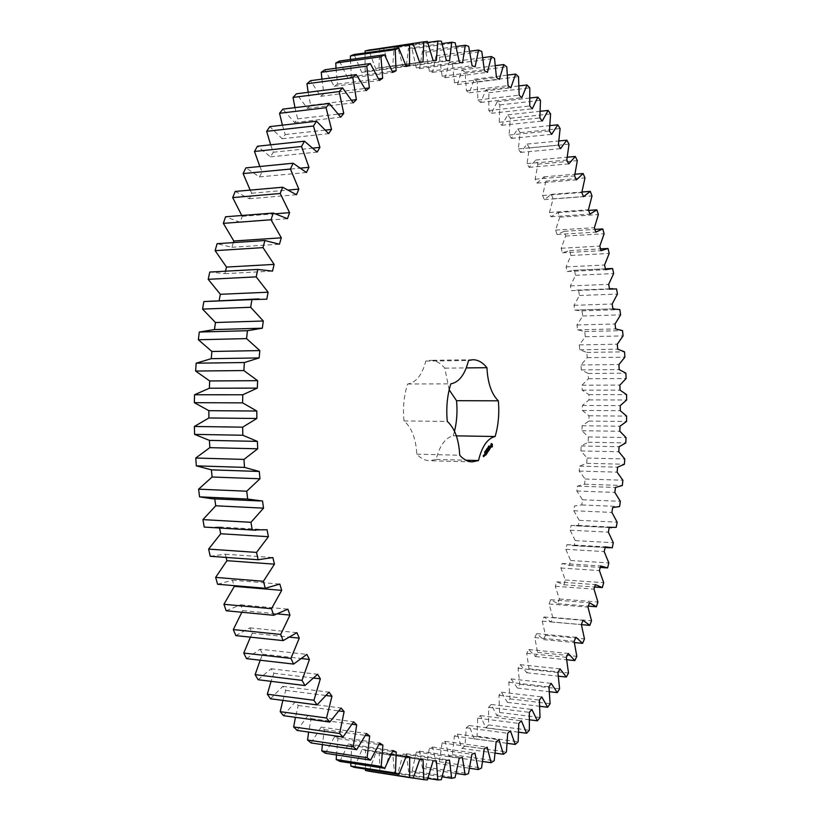 <?xml version="1.0" encoding="UTF-8"?>
<svg xmlns="http://www.w3.org/2000/svg" width="821" height="821" viewBox="0 0 821 821"><rect width="100%" height="100%" fill="white"/><g stroke="black" fill="none" stroke-linecap="round" stroke-linejoin="round"><path stroke-width="0.62" stroke-dasharray="4.11 3.08" d="M235.832 635.608L249.892 627.86L252.304 633.258L289.926 637.178M252.304 633.258L250.395 637.147M246.526 658.637L260.072 649.216L306.859 654.399M260.072 649.216L262.689 654.173L260.195 660.217M258.112 679.726L271.074 668.746L273.886 673.241L271.063 681.338M270.478 698.774L282.793 686.356L285.759 690.379L282.865 700.405M283.512 715.686L295.108 701.976L298.218 705.506L295.437 717.328M297.089 730.413L307.937 715.563L311.138 718.591L308.645 732.075M311.077 742.943L321.144 727.098L324.428 729.612L322.366 744.616M325.383 753.268L334.629 736.57L337.975 738.572L336.466 754.94M339.884 761.395L348.309 743.99L351.686 745.499L350.844 763.089M354.487 767.378L362.082 749.399L365.458 750.425L365.396 769.072M369.101 771.258L375.844 752.836L379.22 753.391L380 772.828L383.623 773.105L389.544 754.376L392.879 754.468L394.408 773.197L397.98 772.982L403.08 754.068L406.364 753.719L408.591 771.658L412.091 770.991L416.391 751.995L419.613 751.225L422.487 768.323L425.904 767.214L429.424 748.239L432.564 747.069L436.033 763.273L439.358 761.755L442.109 742.882L445.167 741.332L449.179 756.603L452.392 754.694L454.413 736.016L457.369 734.118L461.874 748.403L464.963 746.135L466.287 727.745L469.13 725.507L474.076 738.797L477.052 736.18L477.689 718.139L480.408 715.594L485.765 727.858L488.598 724.922L488.598 707.302L491.194 704.459L496.9 715.686L499.589 712.474L498.973 695.315L501.436 692.206L507.46 702.386L510.005 698.897L508.804 682.261L511.124 678.916L517.415 688.049L519.816 684.314L518.061 668.243L520.237 664.661L526.764 672.748L529.001 668.787L526.733 653.321L528.765 649.534L535.487 656.584L537.57 652.418L534.799 637.589L536.688 633.617L543.574 639.621L545.493 635.269L542.26 621.128L543.995 616.982L551.004 621.959L552.769 617.443L549.095 603.989L550.675 599.699L557.787 603.651L559.388 598.981L555.314 586.266L556.741 581.832L563.914 584.778L565.341 579.985L560.887 568.009L562.159 563.463L569.384 565.402L570.636 560.497L565.833 549.29L566.952 544.641L574.177 545.606L575.275 540.598L570.133 530.181L571.098 525.44L578.302 525.43L579.236 520.34L573.797 510.734L574.597 505.921L581.771 504.946L582.53 499.784L576.814 490.999L577.45 486.135L584.562 484.216L585.147 479.002L579.185 471.059L579.667 466.133L586.676 463.28L587.107 458.036L580.899 450.945L581.227 445.988L588.134 442.221L588.39 436.936L581.976 430.717L582.14 425.75L588.914 421.07L588.996 415.785L582.407 410.438L582.407 405.461L589.016 399.889L588.944 394.603L582.181 390.16L582.027 385.193L588.452 378.738L588.205 373.463L581.309 369.932L580.991 364.986L587.22 357.669L586.799 352.425L579.78 349.808L579.308 344.892L585.301 336.733L584.726 331.53L577.615 329.847L576.978 324.983L582.725 315.982L581.976 310.841L574.792 310.112L574.002 305.309L579.472 295.488L578.548 290.408L571.324 290.644L570.379 285.924L575.542 275.292L574.454 270.304L567.208 271.515L566.1 266.887L570.934 255.475L569.682 250.579L562.447 252.786L561.184 248.26L565.669 236.079L564.243 231.306L557.038 234.508L555.622 230.106L559.727 217.175L558.136 212.547L551.004 216.765L549.423 212.495L553.118 198.846L551.363 194.361L544.323 199.606L542.589 195.501L545.852 181.143L543.933 176.833L537.016 183.114L535.128 179.183L537.929 164.159L535.846 160.033L529.093 167.361L527.051 163.615L529.36 147.965L527.123 144.055L520.555 152.419L518.369 148.888L520.155 132.633L517.753 128.959L511.421 138.38L509.092 135.075L510.323 118.265L507.768 114.837L501.713 125.305L499.24 122.267L499.876 104.944L497.177 101.783L491.44 113.308L488.834 110.537L488.854 92.752L486.001 89.889L480.624 102.451L477.884 99.977L477.258 81.792L474.271 79.257L469.294 92.835L466.441 90.679L465.117 72.156L462.007 69.97L457.482 84.553L454.516 82.726L452.484 63.946L449.251 62.139L445.218 77.687L442.15 76.23L439.389 57.265L436.043 55.849L432.564 72.33L429.404 71.263L425.873 52.205L422.435 51.21L419.552 68.584L416.309 67.917L411.988 48.87L408.468 48.316L406.231 66.522L402.926 66.275L397.795 47.341L394.213 47.259L392.674 66.224L389.328 66.439L383.366 47.721L379.733 48.121M379.692 48.531L378.953 67.784L375.566 68.451L368.773 50.081M365.027 52.955L365.129 71.253L361.733 72.402L354.087 54.504M350.444 59.512L351.296 76.692L347.909 78.334L339.422 61.052M336.025 68.235L337.534 84.153L334.178 86.297L324.859 69.764M321.894 79.155L323.936 93.666L320.642 96.314L310.502 80.674M308.162 92.301L310.605 105.252L307.393 108.403L296.463 93.799M294.955 107.643L297.654 118.891L294.544 122.545L282.865 109.121M282.414 125.172L285.174 134.562L282.198 138.718L269.822 126.629M270.653 144.824L273.29 152.234L270.478 156.862L257.445 146.241M259.857 166.499L262.104 171.825L259.487 176.905L245.869 167.884M250.169 190.113L251.739 193.233L249.327 198.744L235.206 191.437M241.774 215.502L242.277 216.344L240.112 222.255L225.57 216.765M233.349 242.616L231.933 247.275L217.072 243.693M225.477 271.187L224.882 273.639L209.807 272.038M219.145 300.548L219.033 301.133L210.935 300.886M211.982 498.747L214.743 498.87M207.887 527.39L219.381 526.979L219.597 528.088M210.248 556.289L225.293 554.185L226.114 557.428M217.596 584.254L232.405 580.19L234.098 585.64M226.155 610.752L240.635 604.8L242.811 610.608L241.856 612.25M449.169 389.842L444.787 368.136C440.405 362.933 435.571 360.327 430.286 360.316L425.812 361.076C422.199 374.869 416.144 382.514 407.637 384.012C403.901 395.465 402.69 407.77 404.004 420.937C411.732 427.659 415.99 438.742 416.791 454.177C420.783 458.405 425.062 460.591 429.609 460.745L436.115 459.421C439.717 445.475 445.423 437.603 453.243 435.807L454.516 431.292M249.892 627.86L296.904 632.663M262.689 654.173L301.779 658.586M242.811 610.608L277.744 613.923M271.074 668.746L317.604 674.267M240.635 604.8L287.863 609.161M273.886 673.241L313.838 678.064M282.793 686.356L329.047 692.175M232.405 580.19L279.817 584.07M285.759 690.379L326.245 695.531M295.108 701.976L341.084 708.03M225.293 554.185L272.859 557.541M298.218 705.506L339.011 710.935M307.937 715.563L353.594 721.813M219.381 526.979L267.082 529.791M311.138 718.591L352.106 724.235M321.144 727.098L366.474 733.481M214.733 498.799L262.535 501.015M324.428 729.612L365.448 735.421M334.629 736.57L379.63 743.046M337.975 738.572L378.963 744.503M348.309 743.99L392.961 750.527M351.686 745.499L392.571 751.502M362.082 749.399L406.374 755.946M365.458 750.425L406.2 756.449M375.844 752.836L419.788 759.353M379.22 753.391L419.767 759.404M380 772.828L413.261 778.021M383.623 773.105L427.341 779.929M389.544 754.376L433.108 760.831M392.879 754.468L436.362 760.893M394.408 773.197L427.874 778.4M397.98 772.982L441.318 779.714M403.08 754.068L446.285 760.42M406.364 753.719L449.477 760.051M408.591 771.658L442.16 776.83M412.091 770.991L455.05 777.59M219.033 301.133L266.804 299.183M416.391 751.995L459.226 758.224M419.613 751.225L462.367 757.424M422.487 768.323L456.086 773.423M425.904 767.214L468.473 773.649M224.882 273.639L272.531 271.115M429.424 748.239L471.89 754.314M432.564 747.069L474.949 753.114M436.033 763.273L469.581 768.271M439.358 761.755L481.547 768.004M231.933 247.275L279.448 244.217M442.109 742.882L484.226 748.793M445.167 741.332L487.192 747.202M449.179 756.603L482.625 761.467M452.392 754.694L494.201 760.739M240.112 222.255L287.453 218.694M454.413 736.016L496.171 741.743M242.277 216.344L275.651 213.747M457.369 734.118L499.045 739.793M461.874 748.403L495.176 753.114M464.963 746.135L506.413 751.954M249.327 198.744L296.484 194.731M466.287 727.745L507.696 733.256M251.739 193.233L288.653 190.01M469.13 725.507L510.457 730.957M474.076 738.797L507.193 743.323M477.052 736.18L518.143 741.763M259.487 176.905L306.418 172.492M477.689 718.139L518.769 723.424M262.104 171.825L300.814 168.1M480.408 715.594L521.407 720.817M485.765 727.858L518.646 732.199M488.598 724.922L529.35 730.249M270.478 156.862L317.173 152.08M488.598 707.302L529.35 712.341M273.29 152.234L313.037 148.088M491.194 704.459L531.864 709.447M496.9 715.686L529.524 719.822M499.589 712.474L540.002 717.533M282.198 138.718L328.636 133.628M498.973 695.315L539.418 700.108M285.174 134.562L325.568 130.067M501.436 692.206L541.798 696.937M507.46 702.386L539.787 706.296M510.005 698.897L550.101 703.689M294.544 122.545L340.694 117.187M508.804 682.261L548.941 686.797M297.654 118.891L338.426 114.098M511.124 678.916L551.199 683.38M517.415 688.049L549.434 691.723M519.816 684.314L559.604 688.819M307.393 108.403L353.246 102.841M518.061 668.243L557.911 672.512M310.605 105.252L351.604 100.224M520.237 664.661L560.025 668.869M526.764 672.748L558.424 676.186M529.001 668.787L568.512 673.015M320.642 96.314L366.176 90.587M526.733 653.321L566.316 657.323M323.936 93.666L365.017 88.463M528.765 649.534L568.286 653.465M535.487 656.584L566.757 659.766M537.57 652.418L576.814 656.348M334.178 86.297L379.384 80.458M534.799 637.589L574.136 641.314M337.534 84.153L378.614 78.816M536.688 633.617L575.962 637.27M543.574 639.621L574.413 642.556M545.493 635.269L584.48 638.912M347.909 78.334L392.766 72.422M542.26 621.128L581.36 624.555M351.296 76.692L392.305 71.263M543.995 616.982L583.043 620.348M551.004 621.959L581.381 624.627M552.769 617.443L591.531 620.779M361.733 72.402L406.251 66.46M549.095 603.989L587.98 607.14M365.129 71.253L406.015 65.783M550.675 599.699L589.519 602.778M557.787 603.651L588.349 606.114M559.388 598.981L597.934 602.019M375.566 68.451L419.716 62.519M555.314 586.266L594.004 589.129M378.953 67.784L419.654 62.304M556.741 581.832L595.379 584.624M563.914 584.778L594.64 587.025M383.366 47.721L427.32 41.45M565.341 579.985L603.702 582.715M389.328 66.439L433.108 60.549M560.887 568.009L599.402 570.585M392.674 66.224L436.372 60.354M562.159 563.463L600.633 565.967M394.213 47.259L427.679 42.497M569.384 565.402L600.243 567.434M397.795 47.341L441.359 41.163M570.636 560.497L608.833 562.929M402.926 66.275L446.347 60.467M565.833 549.29L604.184 551.579M406.231 66.522L449.559 60.733M566.952 544.641L605.272 546.858M408.468 48.316L442.078 43.575M574.177 545.606L612.261 547.812M411.988 48.87L455.162 42.805M575.275 540.598L613.318 542.722M416.309 67.917L459.36 62.211M570.133 530.181L608.351 532.172M419.552 68.584L462.51 62.909M571.098 525.44L609.285 527.359M422.435 51.21L456.096 46.53M578.302 525.43L616.253 527.328M425.873 52.205L468.658 46.294M579.236 520.34L617.156 522.166M429.404 71.263L472.085 65.69M573.797 510.734L611.902 512.437M432.564 72.33L475.154 66.799M436.043 55.849L469.684 51.261M581.771 504.946L619.609 506.547M439.389 57.265L481.794 51.518M582.53 499.784L620.348 501.313M442.15 76.23L484.472 70.822M576.814 490.999L614.826 492.415M445.218 77.687L487.448 72.32M577.45 486.135L615.442 487.469M449.251 62.139L482.81 57.675M584.562 484.216L622.308 485.509M452.484 63.946L494.509 58.394M585.147 479.002L622.882 480.223M454.516 82.726L496.469 77.502M579.185 471.059L617.115 472.167M457.482 84.553L499.353 79.37M579.667 466.133L617.587 467.18M462.007 69.97L495.432 65.649M586.676 463.28L624.37 464.276M465.117 72.156L506.773 66.819M587.107 458.036L624.781 458.949M466.441 90.679L508.045 85.651M580.899 450.945L618.788 451.766M469.294 92.835L510.816 87.857M581.227 445.988L619.106 446.737M474.271 79.257L507.511 75.101M588.134 442.221L625.776 442.909M477.258 81.792L518.544 76.681M588.39 436.936L626.023 437.562M477.884 99.977L519.149 95.164M581.976 430.717L619.834 431.251M480.624 102.451L521.807 97.699M582.14 425.75L619.999 426.212M486.001 89.889L519.026 85.928M588.914 421.07L626.536 421.46M488.854 92.752L529.791 87.888M588.996 415.785L626.628 416.093M488.834 110.537L529.761 105.96M582.407 410.438L620.255 410.674M491.44 113.308L532.285 108.783M582.407 405.461L620.255 405.625M497.177 101.783L529.956 98.017M589.016 399.889L626.649 399.981M499.876 104.944L540.475 100.326M588.944 394.603L626.577 394.614M499.24 122.267L539.859 117.926M582.181 390.16L620.04 390.108M501.713 125.305L542.25 121.036M582.027 385.193L619.896 385.07M507.768 114.837L540.259 111.287M588.452 378.738L626.105 378.522M510.323 118.265L550.593 113.924M588.205 373.463L625.869 373.175M509.092 135.075L549.403 130.991M581.309 369.932L619.208 369.583M511.421 138.38L551.661 134.357M580.991 364.986L618.901 364.565M517.753 128.959L549.937 125.623M587.22 357.669L624.914 357.156M520.155 132.633L560.117 128.569M586.799 352.425L624.524 351.829M518.369 148.888L558.383 145.071M579.78 349.808L617.741 349.171M520.555 152.419L560.497 148.663M579.308 344.892L617.289 344.184M527.123 144.055L558.957 140.955M585.301 336.733L623.077 335.912M529.36 147.965L569.025 144.178M584.726 331.53L622.523 330.637M527.051 163.615L566.788 160.064M577.615 329.847L615.647 328.923M529.093 167.361L568.758 163.872M576.978 324.983L615.042 323.987M535.846 160.033L567.301 157.191M582.725 315.982L620.594 314.864M537.929 164.159L577.317 160.659M581.976 310.841L619.865 309.64M535.128 179.183L574.597 175.899M574.792 310.112L612.928 308.891M537.016 183.114L576.424 179.902M574.002 305.309L612.168 304.016M543.933 176.833L574.977 174.237M579.472 295.488L617.454 294.062M545.852 181.143L584.983 177.931M578.548 290.408L616.561 288.91M542.589 195.501L581.812 192.494M571.324 290.644L609.582 289.136M544.323 199.606L583.495 196.671M570.379 285.924L608.669 284.343M551.363 194.361L581.945 192.011M575.542 275.292L613.656 273.567M553.118 198.846L592.003 195.921M574.454 270.304L612.61 268.508M549.423 212.495L588.421 209.776M567.208 271.515L605.611 269.719M551.004 216.765L589.95 214.107M566.1 266.887L604.533 265.019M558.136 212.547L588.647 210.412M570.934 255.475L609.223 253.443M559.727 217.175L598.386 214.558M569.682 250.579L600.531 248.896M555.622 230.106L594.414 227.663M562.447 252.786L601.013 250.692M557.038 234.508L595.789 232.138M561.184 248.26L599.792 246.105M564.243 231.306L594.948 229.398M565.669 236.079L604.133 233.749M453.243 435.807L456.353 435.859M444.787 368.136L466.287 367.911M425.812 361.076L468.504 360.511M407.637 384.012L450.821 383.838M404.004 420.937L447.281 421.409M416.791 454.177L459.709 455.234M436.115 459.421L465.897 460.212M491.122 443.699L490.322 446.265M488.516 446.552L488.7 445.824L488.906 446.583M488.947 446.84L488.362 446.819M488.259 447.394L488.279 446.347L488.382 447.383M488.259 448.102L487.941 446.84L487.91 448.092M488.618 446.809L487.941 446.84M487.407 448.718L487.069 448.081L486.637 449.939L486.761 448.748M490.137 447.414L489.378 447.661L489.716 446.768M490.27 448.297L490.25 447.743M490.209 448.389L489.644 448.43M490.383 448.133L489.86 448.379M489.819 446.614L489.603 447.773M489.819 448.943L489.234 449.292L488.639 447.814L488.875 449.959L489.234 449.292M488.875 450.319L488.105 448.584L487.602 449.467L488.126 448.841L487.972 450.093L488.403 449.621L488.608 450.195L488.146 451.016L488.731 450.319M486.586 450.513L486.268 449.251L486.237 450.503M486.135 450.411L485.457 450.401L485.652 451.304L485.457 450.401M485.17 451.468L485.252 450.78L485.129 451.478M484.729 451.971L485.56 451.458M484.534 452.843L484.472 451.889L484.872 452.853M487.469 452.361L487.438 450.893M487.89 451.458L487.222 450.883M486.956 450.903L487.161 452.443M487.9 451.068L487.417 449.723L487.541 450.893M487.325 451.95L486.709 450.75M487.438 450.719L487.14 451.94M486.791 453.633L486.319 451.16L486.453 453.623M486.535 454.003L485.57 452.248L486.196 453.992M485.724 455.173L485.252 452.71L484.739 453.592L485.273 452.966L485.385 455.173M484.4 455.912L483.713 454.937L484.062 455.901M483.548 456.137L483.261 455.327L482.881 455.737L483.323 456.969M491.297 444.459L491.122 446.367M484.421 455.091L484.216 454.495L484.77 455.101M485.385 451.365L484.821 451.345M485.006 452.402L484.39 452.35M605.118 547.504L571.96 545.585M609.244 527.544L573.551 525.738M612.928 308.86L575.829 310.04M609.521 288.828L574.649 290.203M605.405 268.816L573.232 270.335M472.855 359.731L430.286 360.316M472.167 461.895L429.609 460.745"/><path stroke-width="1.23" d="M250.395 637.147L243.765 653.064L290.911 658.401L293.61 664.086L306.859 654.399L309.425 659.448L302.036 680.373L304.94 685.545L317.604 674.267L320.354 678.844L313.94 700.272L317.019 704.9L329.047 692.175L331.951 696.249L326.512 717.995L329.755 722.07L341.084 708.03L344.112 711.612L339.648 733.492L343.004 737.012L353.594 721.813L356.725 724.871L353.215 746.741L356.653 749.696L366.474 733.481L369.686 736.027L367.1 757.732L370.61 760.123L379.63 743.046L382.894 745.078L381.201 766.475L384.751 768.312L392.961 750.527L396.245 752.036L395.424 773.013L398.985 774.306L406.374 755.946L409.669 756.962L409.658 777.395L413.209 778.154L419.788 759.353L423.061 759.897L423.831 779.673L427.341 779.929L433.108 760.831L436.362 760.893L437.85 779.95L441.318 779.714L446.285 760.42L449.477 760.051L451.642 778.298L455.05 777.59L459.226 758.224L462.367 757.424L465.148 774.798L468.473 773.649L471.89 754.314L474.949 753.114L478.315 769.564L481.547 768.004L484.226 748.793L487.192 747.202L491.081 762.699L494.201 760.739L496.171 741.743L499.045 739.793L503.406 754.283L506.413 751.954L507.696 733.256L510.457 730.957L515.26 744.431L518.143 741.763L518.769 723.424L521.407 720.817L526.6 733.245L529.35 730.249L529.35 712.341L531.864 709.447L537.396 720.817L540.002 717.533L539.418 700.108L541.798 696.937L547.638 707.25L550.101 703.689L548.941 686.797L551.199 683.38L557.285 692.626L559.604 688.819L557.911 672.512L560.025 668.869L566.346 677.048L568.512 673.015L566.316 657.323L568.286 653.465L574.792 660.587L576.814 656.348L574.136 641.314L575.962 637.27L582.623 643.336L584.48 638.912L581.36 624.555L583.043 620.348L589.827 625.366L591.531 620.779L587.98 607.14L589.519 602.778L596.395 606.76L597.934 602.019L594.004 589.129L595.379 584.624L602.327 587.59L603.702 582.715L599.402 570.585L600.633 565.967L607.612 567.916L608.833 562.929L604.184 551.579L605.272 546.858L612.261 547.812L613.318 542.722L608.351 532.172L609.285 527.359L616.253 527.328L617.156 522.166L611.902 512.437L612.671 507.542L619.609 506.547L620.348 501.313L614.826 492.415L615.442 487.469L622.308 485.509L622.882 480.223L617.115 472.167L617.587 467.18L624.37 464.276L624.781 458.949L618.788 451.766L619.106 446.737L625.776 442.909L626.023 437.562L619.834 431.251L619.999 426.212L626.536 421.46L626.628 416.093L620.255 410.674L620.255 405.625L626.649 399.981L626.577 394.614L620.04 390.108L619.896 385.07L626.105 378.522L625.869 373.175L619.208 369.583L618.901 364.565L624.914 357.156L624.524 351.829L617.741 349.171L617.289 344.184L623.077 335.912L622.523 330.637L615.647 328.923L615.042 323.987L620.594 314.864L619.865 309.64L612.928 308.891L612.168 304.016L617.454 294.062L616.561 288.91L609.582 289.136L608.669 284.343L613.656 273.567L612.61 268.508L605.611 269.719L604.533 265.019L609.223 253.443L608.012 248.486L601.013 250.692L599.792 246.105L604.133 233.749L602.758 228.905L595.789 232.138L594.414 227.663L598.386 214.558L596.857 209.848L589.95 214.107L588.421 209.776L592.003 195.921L590.309 191.365L583.495 196.671L581.812 192.494L584.983 177.931L583.126 173.549L576.424 179.902L574.597 175.899L577.317 160.659L575.305 156.462L568.758 163.872L566.788 160.064L569.025 144.178L566.859 140.186L560.497 148.663L558.383 145.071L560.117 128.569L557.787 124.813L551.661 134.357L549.403 130.991L550.593 113.924L548.12 110.425L542.25 121.036L539.859 117.926L540.475 100.326L537.858 97.114L532.285 108.783L529.761 105.96L529.791 87.888L527.031 84.963L521.807 97.699L519.149 95.164L518.544 76.681L515.65 74.085L510.816 87.857L508.045 85.651L506.773 66.819L503.755 64.572L499.353 79.37L496.469 77.502L494.509 58.394L491.379 56.536L487.448 72.32L484.472 70.822L481.794 51.518L478.551 50.06L475.154 66.799L472.085 65.69L468.658 46.294L465.322 45.247L462.51 62.909L459.36 62.211L455.162 42.805L451.735 42.22L449.559 60.733L446.347 60.467L441.359 41.163L437.87 41.05L436.372 60.354L433.108 60.549L427.32 41.45L423.78 41.84L423.02 61.852L419.716 62.519L413.107 43.77L409.535 44.673L409.556 65.3L406.251 66.46L398.801 48.182L395.229 49.619L396.071 70.77L392.766 72.422L384.505 54.75L380.944 56.741L382.648 78.293L379.384 80.458L370.302 63.545L366.771 66.091L369.388 87.909L366.176 90.587L356.283 74.588L352.835 77.697L356.386 99.639L353.246 102.841L342.583 87.888L339.217 91.562L343.732 113.483L340.694 117.187L329.293 103.446L326.05 107.684L331.54 129.41L328.636 133.628L316.537 121.231L313.448 126.013L319.923 147.37L317.173 152.08L304.437 141.191L301.533 146.497L308.983 167.31L306.418 172.492L293.107 163.225L290.418 169.044L298.834 189.117L296.484 194.731L282.67 187.229L280.218 193.51L289.577 212.67L287.453 218.694L273.229 213.05L271.043 219.761L281.316 237.823L279.448 244.217L264.896 240.522L263.007 247.624L274.122 264.403L272.531 271.115L257.773 269.442L256.193 276.872L268.098 292.204L266.804 299.183L251.934 299.583L250.682 307.28L263.305 321.011L262.33 328.195L247.449 330.709L246.557 338.601L259.805 350.588L259.149 357.925L244.381 362.533L243.847 370.558L257.63 380.677L257.312 388.107L242.77 394.778L242.595 402.865L256.819 411.034L256.829 418.484L242.636 427.166L242.831 435.253L257.373 441.39L257.722 448.8L243.96 459.411L244.525 467.406L259.292 471.47L259.959 478.766L246.752 491.215L247.675 499.055L262.535 501.015L263.531 508.158L250.959 522.3L252.232 529.925L267.082 529.791L268.385 536.698L256.532 552.4L258.133 559.737L272.859 557.541L274.46 564.171L263.408 581.278L265.316 588.267L279.817 584.07L281.695 590.361L271.494 608.7L273.691 615.298L287.863 609.161L289.987 615.083L280.69 634.459L283.153 640.616L296.904 632.663L299.265 638.153L290.911 658.401M243.765 653.064L246.526 658.637L293.61 664.086M289.926 637.178L299.265 638.153M260.195 660.217L255.136 674.646L258.112 679.726L304.94 685.545M271.063 681.338L267.328 694.207L270.478 698.774L317.019 704.9M282.865 700.405L280.207 711.663L283.512 715.686L329.755 722.07M295.437 717.328L293.651 726.944L297.089 730.413L343.004 737.012M308.645 732.075L307.547 740.019L311.077 742.943L356.653 749.696M322.366 744.616L321.781 750.887L325.383 753.268L370.61 760.123M336.466 754.94L336.251 759.569L339.884 761.395L384.751 768.312M350.844 763.089L350.834 766.085L354.487 767.378L398.985 774.306M365.396 769.072L365.458 770.478L369.101 771.258L413.209 778.154M423.78 41.84L379.692 48.531M413.107 43.77L368.773 50.081L365.109 50.994L365.027 52.955M398.801 48.182L354.087 54.504L350.423 55.941L350.444 59.512M384.505 54.75L339.422 61.052L335.768 63.022L336.025 68.235M370.302 63.545L324.859 69.764L321.247 72.279L321.894 79.155M356.283 74.588L310.502 80.674L306.962 83.742L308.162 92.301M342.583 87.888L296.463 93.799L293.025 97.422L294.955 107.643M329.293 103.446L282.865 109.121L279.55 113.298L282.414 125.172M316.537 121.231L269.822 126.629L266.661 131.329L270.653 144.824M304.437 141.191L257.445 146.241L254.479 151.464L259.857 166.499M293.107 163.225L245.869 167.884L243.119 173.59L250.169 190.113M282.67 187.229L235.206 191.437L232.702 197.604L241.774 215.502M273.229 213.05L225.57 216.765L223.343 223.353L233.831 241.005L233.349 242.616M264.896 240.522L217.072 243.693L215.133 250.651L226.504 267.061L225.477 271.187M257.773 269.442L209.807 272.038L208.185 279.314L220.356 294.298L219.145 300.548M258.872 298.916L203.854 301.564L202.571 309.096L215.471 322.52L214.466 329.56L199.287 332.033L198.364 339.761L211.9 351.48L211.233 358.674L196.168 363.19L195.614 371.051L209.694 380.954L209.365 388.23L194.526 394.757L194.351 402.68L208.873 410.674L208.883 417.971L194.392 426.468L194.598 434.381L209.447 440.395L209.796 447.65L195.767 458.026L196.342 465.856L211.408 469.848L212.095 477.011L198.62 489.172L199.554 496.849L211.982 498.747L259.836 500.974M214.743 498.87L215.749 505.787L202.92 519.611L204.213 527.072L255.834 530.233M219.597 528.088L220.716 533.753L208.616 549.105L210.248 556.289L258.133 559.737M226.114 557.428L226.924 560.681L215.646 577.399L217.596 584.254L265.316 588.267M234.098 585.64L234.324 586.358L223.907 604.287L226.155 610.752L273.691 615.298M241.856 612.25L233.318 629.563L235.832 635.608L283.153 640.616M454.516 431.292C456.887 421.45 457.554 411.249 456.538 400.689L498.337 400.812C499.476 413.404 498.409 425.309 495.135 436.505C487.541 438.342 481.989 446.347 478.489 460.54L472.167 461.895C467.744 461.741 463.598 459.524 459.709 455.234C458.939 439.522 454.793 428.254 447.281 421.409C446.019 408.016 447.199 395.496 450.821 383.838C459.103 382.319 464.994 374.54 468.504 360.511L472.855 359.731C477.986 359.762 482.686 362.41 486.945 367.695C487.736 383.099 491.533 394.142 498.337 400.812M449.169 389.842L456.538 400.689M492.354 446.47L492.354 444.253L491.317 443.535L490.999 447.065L492.118 446.983L491.974 445.834M488.864 446.562L489.039 445.824L488.864 446.562M488.608 447.394L488.618 446.357L488.731 447.394M488.259 448.102L488.279 446.85L488.259 448.102M487.407 448.718L487.602 447.958L487.407 448.718M490.599 447.753L489.727 447.671L490.096 446.521L489.49 447.435L490.363 447.527L489.993 448.677L490.445 447.753M489.819 448.943L488.977 447.825L489.213 449.97L489.819 448.943M489.07 450.329L488.454 448.584L487.941 449.467L488.474 448.851L488.495 451.027L488.875 450.319M487.027 449.867L487.089 448.564L486.966 449.867M486.586 450.513L486.607 449.261L486.586 450.513M485.95 451.293L485.899 450.339L485.95 451.293M485.519 451.478L485.591 450.78L485.457 451.478M485.16 451.991L485.232 451.304L485.098 451.991M484.872 452.853L484.821 451.899L484.872 452.853M488.29 451.447L487.674 449.703L488.085 451.068L487.458 450.606L487.479 451.95L486.966 450.729L487.51 452.453L487.438 450.893M488.238 451.458L487.561 450.893M486.791 453.633L487.305 452.74L486.668 451.17L486.791 453.633M486.535 454.003L485.909 452.258L486.535 454.003M485.724 455.173L486.237 454.29L485.601 452.71L485.088 453.603L485.622 452.976L485.724 455.173M484.226 454.834L484.595 455.645L484.626 454.27L484.226 454.834M484.4 455.912L484.062 454.947L484.4 455.912M483.959 456.548L483.518 455.316L483.764 456.548M301.779 658.586L309.425 659.448M255.136 674.646L302.036 680.373M233.318 629.563L280.69 634.459M277.744 613.923L289.987 615.083M313.838 678.064L320.354 678.844M267.328 694.207L313.94 700.272M223.907 604.287L271.494 608.7M234.324 586.358L281.695 590.361M326.245 695.531L331.951 696.249M280.207 711.663L326.512 717.995M215.646 577.399L263.408 581.278M226.924 560.681L274.46 564.171M339.011 710.935L344.112 711.612M293.651 726.944L339.648 733.492M208.616 549.105L256.532 552.4M220.716 533.753L268.385 536.698M352.106 724.235L356.725 724.871M204.213 527.072L252.232 529.925M307.547 740.019L353.215 746.741M202.92 519.611L250.959 522.3M215.749 505.787L263.531 508.158M365.448 735.421L369.686 736.027M199.554 496.849L247.675 499.055M321.781 750.887L367.1 757.732M198.62 489.172L246.752 491.215M212.095 477.011L259.959 478.766M211.408 469.848L259.292 471.47M378.963 744.503L382.894 745.078M196.342 465.856L244.525 467.406M336.251 759.569L381.201 766.475M195.767 458.026L243.96 459.411M209.796 447.65L257.722 448.8M209.447 440.395L257.373 441.39M392.571 751.502L396.245 752.036M194.598 434.381L242.831 435.253M350.834 766.085L395.424 773.013M194.392 426.468L242.636 427.166M208.883 417.971L256.829 418.484M208.873 410.674L256.819 411.034M406.2 756.449L409.669 756.962M194.351 402.68L242.595 402.865M365.458 770.478L409.658 777.395M194.526 394.757L242.77 394.778M209.365 388.23L257.312 388.107M209.694 380.954L257.63 380.677M419.767 759.404L423.061 759.897M195.614 371.051L243.847 370.558M413.261 778.021L423.831 779.673M196.168 363.19L244.381 362.533M211.233 358.674L259.149 357.925M211.9 351.48L259.805 350.588M198.364 339.761L246.557 338.601M427.874 778.4L437.85 779.95M199.287 332.033L247.449 330.709M214.466 329.56L261.878 328.215M215.471 322.52L263.305 321.011M202.571 309.096L250.682 307.28M442.16 776.83L451.642 778.298M203.854 301.564L251.934 299.583M220.356 294.298L268.098 292.204M208.185 279.314L256.193 276.872M456.086 773.423L465.148 774.798M226.504 267.061L274.122 264.403M215.133 250.651L263.007 247.624M469.581 768.271L478.315 769.564M233.831 241.005L281.316 237.823M223.343 223.353L271.043 219.761M482.625 761.467L491.081 762.699M275.651 213.747L289.577 212.67M232.702 197.604L280.218 193.51M495.176 753.114L503.406 754.283M288.653 190.01L298.834 189.117M243.119 173.59L290.418 169.044M507.193 743.323L515.26 744.431M300.814 168.1L308.983 167.31M254.479 151.464L301.533 146.497M518.646 732.199L526.6 733.245M313.037 148.088L319.923 147.37M266.661 131.329L313.448 126.013M529.524 719.822L537.396 720.817M325.568 130.067L331.54 129.41M279.55 113.298L326.05 107.684M539.787 706.296L547.638 707.25M338.426 114.098L343.732 113.483M293.025 97.422L339.217 91.562M549.434 691.723L557.285 692.626M351.604 100.224L356.386 99.639M306.962 83.742L352.835 77.697M558.424 676.186L566.346 677.048M365.017 88.463L369.388 87.909M321.247 72.279L366.771 66.091M566.757 659.766L574.792 660.587M378.614 78.816L382.648 78.293M335.768 63.022L380.944 56.741M574.413 642.556L582.623 643.336M392.305 71.263L396.071 70.77M350.423 55.941L395.229 49.619M581.381 624.627L589.827 625.366M406.015 65.783L409.556 65.3M365.109 50.994L409.535 44.673M588.349 606.114L596.395 606.76M419.654 62.304L423.02 61.852M594.64 587.025L602.327 587.59M427.679 42.497L437.87 41.05M600.243 567.434L607.612 567.916M442.078 43.575L451.735 42.22M456.096 46.53L465.322 45.247M469.684 51.261L478.551 50.06M482.81 57.675L491.379 56.536M495.432 65.649L503.755 64.572M507.511 75.101L515.65 74.085M519.026 85.928L527.031 84.963M529.956 98.017L537.858 97.114M540.259 111.287L548.12 110.425M549.937 125.623L557.787 124.813M558.957 140.955L566.859 140.186M567.301 157.191L575.305 156.462M574.977 174.237L583.126 173.549M581.945 192.011L590.309 191.365M588.647 210.412L596.857 209.848M600.531 248.896L608.012 248.486M594.948 229.398L602.758 228.905M456.353 435.859L495.135 436.505M466.287 367.911L486.945 367.695M465.897 460.212L478.489 460.54M492.025 445.351L491.83 443.874M491.902 443.874L491.122 443.699M490.363 447.527L489.603 447.773M491.471 446.367L491.143 444.92L491.81 444.582L491.656 446.357L490.742 445.475M490.794 444.992L491.635 444.459M484.575 455.378L484.554 454.506L484.421 455.368M262.104 328.205L214.24 329.57M610.106 547.792L605.118 547.504M611.666 527.657L609.244 527.544M613.923 308.819L612.928 308.86M612.794 288.694L609.521 288.828M611.44 268.529L605.405 268.816"/></g></svg>
